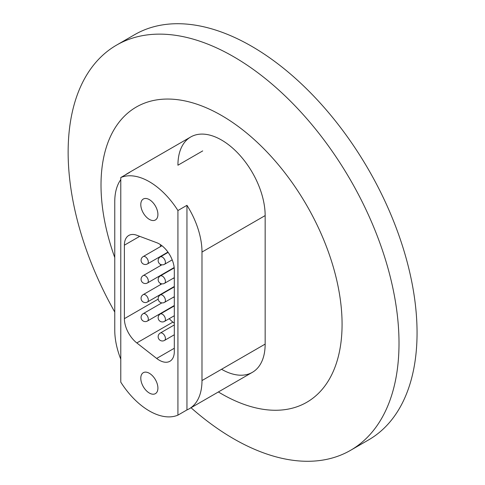 <?xml version="1.0" encoding="UTF-8"?>
<svg xmlns="http://www.w3.org/2000/svg" width="485" height="485" viewBox="0 0 485 485"><rect width="100%" height="100%" fill="white"/><g stroke="black" fill="none" stroke-linecap="round" stroke-linejoin="round"><path stroke-width="0.73" d="M221.542 369.273A61.68 35.611 -120 0 0 252.382 372.328A61.68 35.611 -120 0 0 265.156 344.095L265.156 215.583A61.68 35.611 -120 0 0 238.232 153.509A61.68 35.611 -120 0 0 190.702 136.982A61.68 35.611 -120 0 0 177.928 165.221L202.712 150.908M114.763 257.565A170.459 98.413 60 0 1 221.542 115.478A170.459 98.413 60 0 1 342.077 324.247A170.459 98.413 60 0 1 221.542 393.838A170.459 98.413 60 0 1 218.377 391.959M114.763 312.043A233.964 135.079 60 0 1 116.594 45.093A233.964 135.079 60 0 1 233.576 56.678A233.964 135.079 60 0 1 386.418 262.852A233.964 135.079 60 0 1 350.552 450.329A233.964 135.079 60 0 1 233.576 438.737A233.964 135.079 60 0 1 191.029 407.752M116.594 45.093L134.642 34.671A233.964 135.079 60 0 1 251.618 46.263A233.964 135.079 60 0 1 404.466 252.43A233.964 135.079 60 0 1 368.6 439.907L350.552 450.329M157.91 214.443A12.101 6.984 -120 0 0 152.623 202.263A12.101 6.984 -120 0 0 143.299 199.026A12.101 6.984 -120 0 0 140.796 204.561A12.101 6.984 -120 0 0 146.076 216.74A12.101 6.984 -120 0 0 155.4 219.984A12.101 6.984 -120 0 0 157.91 214.443M157.91 388.109A12.101 6.984 -120 0 0 152.623 375.93A12.101 6.984 -120 0 0 143.299 372.686A12.101 6.984 -120 0 0 140.796 378.227A12.101 6.984 -120 0 0 146.076 390.407A12.101 6.984 -120 0 0 155.4 393.644A12.101 6.984 -120 0 0 157.91 388.109M173.921 296.923A4.256 2.455 -120 0 0 173.897 297.378M173.921 277.893A4.256 2.455 -120 0 0 173.897 278.341M120.777 179.638A61.68 35.611 -120 0 0 114.763 201.687L114.763 330.2A61.68 35.611 -120 0 0 120.777 359.197M201.99 380.561L201.99 252.048A61.68 35.611 -120 0 0 186.949 205.319L186.949 409.928A61.68 35.611 -120 0 0 189.217 408.8A61.68 35.611 -120 0 0 201.99 380.561L265.156 344.095M125.427 174.849A61.68 35.611 -120 0 1 127.537 173.454A61.68 35.611 -120 0 1 129.798 172.327L120.777 177.534L120.777 382.138A61.68 35.611 -120 0 0 177.928 415.136L186.949 409.928M186.949 205.319L177.928 210.532A61.68 35.611 -120 0 0 120.777 177.534M169.241 318.663A21.267 12.283 -120 0 0 172.909 322.101L136.812 342.937L156.667 358.439A21.267 12.283 60 0 0 169.914 361.264A21.267 12.283 60 0 0 174.315 351.528L174.315 269.969A21.267 12.283 60 0 0 156.667 242.676L136.812 235.255A21.267 12.283 60 0 0 128.792 235.443A21.267 12.283 60 0 0 124.384 245.18L124.384 318.657L158.183 299.148M136.812 342.937A21.267 12.283 60 0 1 124.384 318.657M177.928 210.532L177.928 415.136M160.48 244.67L160.48 246.586M160.48 256.407L160.48 256.795M160.48 264.386L160.48 265.616M160.48 275.444L160.48 275.826M160.48 283.422L160.48 284.653M160.48 294.474L160.48 294.862M161.008 302.682A21.267 12.283 -120 0 0 161.141 303.301M172.909 322.101L174.315 323.198M201.99 252.048L265.156 215.583M156.667 358.439L174.315 348.248M139.704 236.334L124.384 245.18M174.315 286.871L160.28 294.977A4.256 2.455 60 0 1 163.427 295.983A4.256 2.455 60 0 1 165.403 300.063A4.256 2.455 60 0 1 164.53 302.349L174.315 296.699M161.869 283.846L143.196 294.631A4.256 2.455 60 0 1 146.343 295.638A4.256 2.455 60 0 1 148.313 299.718A4.256 2.455 60 0 1 147.446 301.997L174.315 286.483M168.143 252.37L160.28 256.911A4.256 2.455 60 0 1 163.427 257.917A4.256 2.455 60 0 1 165.403 261.997A4.256 2.455 60 0 1 164.53 264.276L172.199 259.857M174.315 305.908L160.28 314.013A4.256 2.455 60 0 1 163.427 315.02A4.256 2.455 60 0 1 165.403 319.1A4.256 2.455 60 0 1 164.53 321.379L174.315 315.729M174.315 324.938L160.28 333.043A4.256 2.455 60 0 1 163.427 334.05A4.256 2.455 60 0 1 165.403 338.136A4.256 2.455 60 0 1 164.53 340.415L174.315 334.765M161.869 264.816L143.196 275.595A4.256 2.455 60 0 1 146.343 276.602A4.256 2.455 60 0 1 148.313 280.688A4.256 2.455 60 0 1 147.446 282.967L174.176 267.532M161.948 245.737L143.196 256.565A4.256 2.455 60 0 1 146.343 257.571A4.256 2.455 60 0 1 148.313 261.651A4.256 2.455 60 0 1 147.446 263.931L167.943 252.097M161.869 302.882L143.196 313.662A4.256 2.455 60 0 1 146.343 314.668A4.256 2.455 60 0 1 148.313 318.754A4.256 2.455 60 0 1 147.446 321.034L174.315 305.52M174.218 267.896L160.28 275.947A4.256 2.455 60 0 1 163.427 276.947A4.256 2.455 60 0 1 165.403 281.033A4.256 2.455 60 0 1 164.53 283.313L174.315 277.662M189.217 408.8L252.382 372.328M127.537 173.454L190.702 136.982M160.28 294.977A4.256 4.256 0 0 0 160.602 302.513A4.256 4.256 0 0 0 164.53 302.349M143.196 294.631A4.256 4.256 0 0 0 143.518 302.167A4.256 4.256 0 0 0 147.446 301.997M160.28 256.911A4.256 4.256 0 0 0 160.602 264.446A4.256 4.256 0 0 0 164.53 264.276M160.28 314.013A4.256 4.256 0 0 0 160.602 321.549A4.256 4.256 0 0 0 164.53 321.379M160.28 333.043A4.256 4.256 0 0 0 160.602 340.579A4.256 4.256 0 0 0 164.53 340.415M143.196 275.595A4.256 4.256 0 0 0 143.518 283.131A4.256 4.256 0 0 0 147.446 282.967M143.196 256.565A4.256 4.256 0 0 0 143.518 264.101A4.256 4.256 0 0 0 147.446 263.931M143.196 313.662A4.256 4.256 0 0 0 143.518 321.197A4.256 4.256 0 0 0 147.446 321.034M160.28 275.947A4.256 4.256 0 0 0 160.602 283.483A4.256 4.256 0 0 0 164.53 283.313"/></g></svg>

